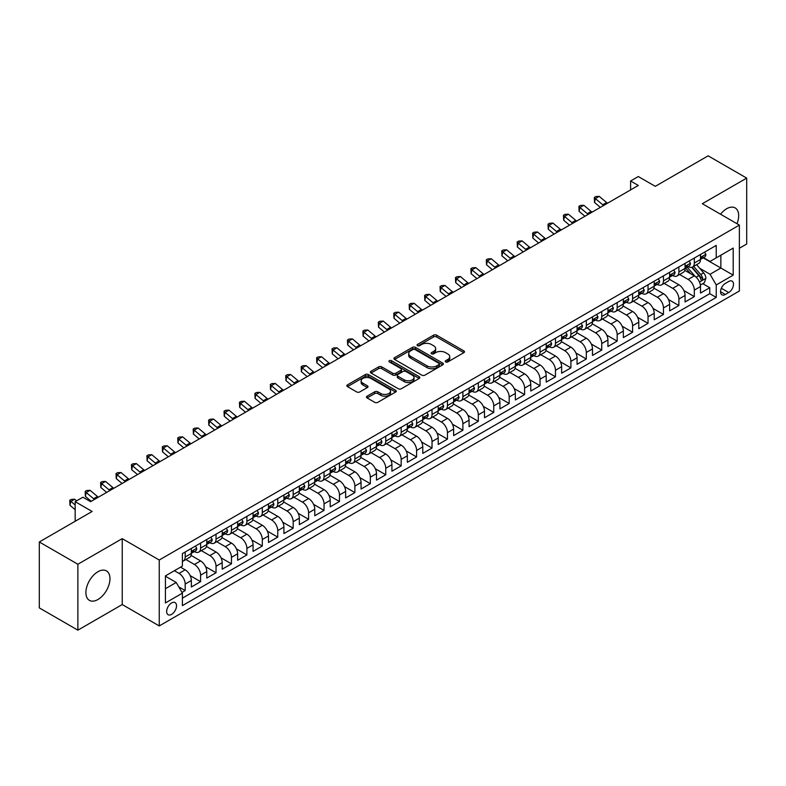 <?xml version="1.0" encoding="UTF-8"?>
<svg xmlns="http://www.w3.org/2000/svg" width="786" height="786" viewBox="0 0 786 786"><rect width="100%" height="100%" fill="white"/><g stroke="black" fill="none" stroke-linecap="round" stroke-linejoin="round"><path stroke-width="1.18" d="M445.652 361.933A1.503 0.865 0 0 0 447.774 361.933L463.868 352.649A2.142 1.238 0 0 0 464.497 351.774A2.142 1.238 0 0 0 463.868 350.9L436.603 335.16A2.142 1.238 0 0 0 433.577 335.16L417.484 344.455A1.503 0.865 0 0 0 417.052 345.064A1.503 0.865 0 0 0 417.484 345.673A1.503 0.865 0 0 0 419.606 345.673L421.689 344.474A6.858 3.959 0 0 1 431.386 344.474L433.656 345.781A6.858 3.959 0 0 1 435.66 348.581A6.858 3.959 0 0 1 433.656 351.381L431.573 352.58A1.503 0.865 0 0 0 431.131 353.199A1.503 0.865 0 0 0 431.573 353.808A1.503 0.865 0 0 0 433.695 353.808L435.778 352.6A6.858 3.959 0 0 1 445.466 352.6L447.735 353.916A6.858 3.959 0 0 1 449.749 356.716A6.858 3.959 0 0 1 447.735 359.516L445.652 360.715A1.503 0.865 0 0 0 445.22 361.324A1.503 0.865 0 0 0 445.652 361.933L445.652 360.715M97.926 599.522A17.017 9.825 120 0 0 109.048 584.529A17.017 9.825 120 0 0 106.434 570.891A17.017 9.825 120 0 0 97.926 571.727A17.017 9.825 120 0 0 86.814 586.729A17.017 9.825 120 0 0 89.417 600.366A17.017 9.825 120 0 0 97.926 599.522M737.003 223.725A17.017 9.825 120 0 0 735.156 207.907A17.017 9.825 120 0 0 726.647 208.742A17.017 9.825 120 0 0 720.526 214.205M171.603 614.357A6.986 4.028 120 0 0 176.162 608.197A6.986 4.028 120 0 0 175.091 602.607A6.986 4.028 120 0 0 171.603 602.95A6.986 4.028 120 0 0 167.035 609.101A6.986 4.028 120 0 0 168.106 614.701A6.986 4.028 120 0 0 171.603 614.357M367.091 396.193A2.142 1.238 0 0 0 366.463 397.068A2.142 1.238 0 0 0 367.091 397.942L374.745 402.353A2.142 1.238 0 0 0 377.771 402.353L395.643 392.037A2.142 1.238 0 0 0 396.272 391.163A2.142 1.238 0 0 0 395.643 390.288L368.379 374.549A2.142 1.238 0 0 0 365.352 374.549L347.481 384.865A2.142 1.238 0 0 0 346.852 385.739A2.142 1.238 0 0 0 347.481 386.614L356.716 391.949A2.142 1.238 0 0 0 359.752 391.949L367.396 387.537A2.142 1.238 0 0 0 368.025 386.663A2.142 1.238 0 0 0 367.396 385.788L362.818 383.146A5.728 3.311 0 0 1 361.138 380.797A5.728 3.311 0 0 1 364.675 377.742A5.728 3.311 0 0 1 370.913 378.459L388.864 388.824A5.728 3.311 0 0 1 390.544 391.163A5.728 3.311 0 0 1 387.007 394.218A5.728 3.311 0 0 1 380.758 393.501L377.771 391.772A2.142 1.238 0 0 0 374.745 391.772L367.091 396.193L367.091 397.942L374.745 393.56L374.745 391.772M739.371 248.248L746.7 244.024L746.7 178.108L708.127 155.834L655.288 186.341L638.311 176.545L630.598 180.996L638.311 185.457L90.596 501.674L82.884 497.214L75.171 501.674L75.171 521.265M77.873 564.25L77.873 630.166L122.233 604.552L122.233 538.636L77.873 564.25L39.3 541.976L92.139 511.47L75.171 501.674M122.233 538.636L159.253 560.015L739.371 225.091L739.371 291.007L159.253 625.931L159.253 560.015M746.7 178.108L702.34 203.712L739.371 225.091M421.836 375.158A2.142 1.238 0 0 0 424.872 375.158L442.744 364.842A2.142 1.238 0 0 0 443.363 363.967A2.142 1.238 0 0 0 442.744 363.093L415.48 347.363A2.142 1.238 0 0 0 412.454 347.363L394.582 357.679A2.142 1.238 0 0 0 393.953 358.554A2.142 1.238 0 0 0 394.582 359.428L421.836 375.158M389.954 362.258A1.503 0.865 0 0 1 391.477 362.474L419.164 378.459L401.322 388.756A2.142 1.238 0 0 1 398.296 388.756L371.031 373.016L371.031 371.267A2.142 1.238 0 0 0 370.403 372.142A2.142 1.238 0 0 0 371.031 373.016M371.031 371.267L378.675 366.856A2.142 1.238 0 0 1 381.711 366.856L392.764 373.242A2.142 1.238 0 0 0 395.79 373.242L400.87 370.314A2.142 1.238 0 0 0 401.489 369.44A2.142 1.238 0 0 0 400.87 368.565L389.355 361.914A1.503 0.865 0 0 1 388.913 361.305A1.503 0.865 0 0 1 389.846 360.509A1.503 0.865 0 0 1 391.477 360.695L419.193 376.69A2.142 1.238 0 0 1 419.822 377.565A2.142 1.238 0 0 1 419.193 378.439L419.193 376.69M77.873 630.166L39.3 607.892L39.3 541.976M181.979 592.418L185.182 590.571L178.776 586.877M174.374 570.705L179.002 573.377A8.725 5.04 60 0 1 185.182 584.067L191.352 580.51L191.352 587.004L200.607 581.66L190.173 575.637M185.879 559.534L194.437 564.476A8.725 5.04 60 0 1 200.607 575.165L206.777 571.599L206.777 578.103L216.032 572.758L205.598 566.735M201.314 550.622L209.862 555.564A8.725 5.04 60 0 1 216.032 566.254L222.202 562.688L222.202 569.192L231.467 563.847L221.033 557.824M216.739 541.721L225.287 546.653A8.725 5.04 60 0 1 231.467 557.343L237.637 553.786L237.637 560.28L246.892 554.936L236.458 548.913M232.165 532.81L240.722 537.752A8.725 5.04 60 0 1 246.892 548.441L253.063 544.875L253.063 551.379L262.318 546.034L251.884 540.011M247.6 523.898L256.148 528.84A8.725 5.04 60 0 1 262.318 539.53L268.488 535.964L268.488 542.468L277.753 537.123L267.319 531.1M263.025 514.997L271.573 519.929A8.725 5.04 60 0 1 277.753 530.619L283.923 527.062L283.923 533.566L293.178 528.221L282.744 522.189M278.45 506.086L287.008 511.028A8.725 5.04 60 0 1 293.178 521.717L299.348 518.151L299.348 524.655L308.603 519.31L298.169 513.287M293.885 497.184L302.433 502.116A8.725 5.04 60 0 1 308.603 512.806L314.773 509.24L314.773 515.744L324.038 510.399L313.604 504.376M309.311 488.273L317.858 493.215A8.725 5.04 60 0 1 324.038 503.905L330.208 500.338L330.208 506.842L339.464 501.497L329.029 495.475M324.736 479.362L333.293 484.304A8.725 5.04 60 0 1 339.464 494.993L345.634 491.427L345.634 497.931L354.889 492.586L344.455 486.563M340.171 470.46L348.719 475.392A8.725 5.04 60 0 1 354.889 486.082L361.059 482.525L361.059 489.02L370.324 483.675L359.89 477.652M355.596 461.549L364.144 466.491A8.725 5.04 60 0 1 370.324 477.181L376.494 473.614L376.494 480.118L385.749 474.773L375.315 468.751M371.021 452.638L379.579 457.58A8.725 5.04 60 0 1 385.749 468.269L391.919 464.703L391.919 471.207L401.174 465.862L390.74 459.839M386.457 443.736L395.004 448.668A8.725 5.04 60 0 1 401.174 459.358L407.345 455.801L407.345 462.306L416.609 456.961L406.175 450.928M401.882 434.825L410.43 439.767A8.725 5.04 60 0 1 416.609 450.457L422.78 446.89L422.78 453.394L432.035 448.049L421.601 442.027M417.307 425.924L425.865 430.856A8.725 5.04 60 0 1 432.035 441.545L438.205 437.979L438.205 444.483L447.46 439.138L437.026 433.115M432.742 417.012L441.29 421.954A8.725 5.04 60 0 1 447.46 432.644L453.63 429.077L453.63 435.582L462.895 430.237L452.461 424.214M448.167 408.101L456.715 413.043A8.725 5.04 60 0 1 462.895 423.733L469.065 420.166L469.065 426.67L478.32 421.325L467.886 415.303M463.593 399.2L472.15 404.132A8.725 5.04 60 0 1 478.32 414.821L484.49 411.265L484.49 417.759L493.746 412.414L483.311 406.391M479.028 390.288L487.575 395.23A8.725 5.04 60 0 1 493.746 405.92L499.916 402.353L499.916 408.858L509.181 403.513L498.746 397.49M494.453 381.377L503.011 386.319A8.725 5.04 60 0 1 509.181 397.009L515.351 393.442L515.351 399.946L524.606 394.601L514.172 388.579M509.878 372.476L518.436 377.408A8.725 5.04 60 0 1 524.606 388.097L530.776 384.541L530.776 391.045L540.031 385.7L529.597 379.667M525.313 363.564L533.861 368.506A8.725 5.04 60 0 1 540.031 379.196L546.201 375.629L546.201 382.134L555.466 376.789L545.032 370.766M540.739 354.663L549.296 359.595A8.725 5.04 60 0 1 555.466 370.285L561.636 366.718L561.636 373.222L570.891 367.877L560.457 361.855M556.164 345.752L564.721 350.694A8.725 5.04 60 0 1 570.891 361.373L577.062 357.817L577.062 364.321L586.317 358.976L575.883 352.953M571.599 336.84L580.147 341.782A8.725 5.04 60 0 1 586.317 352.472L592.487 348.905L592.487 355.41L601.752 350.065L591.318 344.042M587.024 327.939L595.582 332.871A8.725 5.04 60 0 1 601.752 343.561L607.922 340.004L607.922 346.498L617.177 341.153L606.743 335.131M602.449 319.028L611.007 323.97A8.725 5.04 60 0 1 617.177 334.659L623.347 331.093L623.347 337.597L632.602 332.252L622.168 326.229M617.884 310.116L626.432 315.058A8.725 5.04 60 0 1 632.602 325.748L638.772 322.181L638.772 328.686L648.037 323.341L637.603 317.318M633.31 301.215L641.867 306.147A8.725 5.04 60 0 1 648.037 316.837L654.207 313.28L654.207 319.784L663.463 314.439L653.028 308.407M648.735 292.304L657.293 297.246A8.725 5.04 60 0 1 663.463 307.935L669.633 304.369L669.633 310.873L678.888 305.528L668.454 299.505M664.17 283.402L672.718 288.334A8.725 5.04 60 0 1 678.888 299.024L685.058 295.457L685.058 301.962L694.323 296.617L694.323 290.113A8.725 5.04 -120 0 0 688.153 279.433L679.595 274.491M683.889 290.594L694.323 296.617M191.352 580.51A8.725 5.04 -120 0 0 185.182 569.821L180.544 567.148M206.777 571.599A8.725 5.04 -120 0 0 200.607 560.909L191.067 555.397M222.202 562.688A8.725 5.04 -120 0 0 216.032 551.998L206.492 546.496M237.637 553.786A8.725 5.04 -120 0 0 231.467 543.097L221.917 537.585M253.063 544.875A8.725 5.04 -120 0 0 246.892 534.185L237.352 528.673M268.488 535.964A8.725 5.04 -120 0 0 262.318 525.274L252.778 519.772M283.923 527.062A8.725 5.04 -120 0 0 277.753 516.373L268.203 510.861M299.348 518.151A8.725 5.04 -120 0 0 293.178 507.461L283.638 501.949M314.773 509.24A8.725 5.04 -120 0 0 308.603 498.56L299.063 493.048M330.208 500.338A8.725 5.04 -120 0 0 324.038 489.649L314.488 484.137M345.634 491.427A8.725 5.04 -120 0 0 339.464 480.737L329.924 475.235M361.059 482.525A8.725 5.04 -120 0 0 354.889 471.836L345.349 466.324M376.494 473.614A8.725 5.04 -120 0 0 370.324 462.925L360.774 457.413M391.919 464.703A8.725 5.04 -120 0 0 385.749 454.013L376.209 448.511M407.345 455.801A8.725 5.04 -120 0 0 401.174 445.112L391.634 439.6M422.78 446.89A8.725 5.04 -120 0 0 416.609 436.201L407.06 430.689M438.205 437.979A8.725 5.04 -120 0 0 432.035 427.299L422.495 421.787M453.63 429.077A8.725 5.04 -120 0 0 447.46 418.388L437.92 412.876M469.065 420.166A8.725 5.04 -120 0 0 462.895 409.477L453.345 403.975M484.49 411.265A8.725 5.04 -120 0 0 478.32 400.575L468.78 395.063M499.916 402.353A8.725 5.04 -120 0 0 493.746 391.664L484.205 386.152M515.351 393.442A8.725 5.04 -120 0 0 509.181 382.753L499.641 377.251M530.776 384.541A8.725 5.04 -120 0 0 524.606 373.851L515.066 368.339M546.201 375.629A8.725 5.04 -120 0 0 540.031 364.94L530.491 359.428M561.636 366.718A8.725 5.04 -120 0 0 555.466 356.038L545.926 350.527M577.062 357.817A8.725 5.04 -120 0 0 570.891 347.127L561.351 341.615M592.487 348.905A8.725 5.04 -120 0 0 586.317 338.216L576.777 332.714M607.922 340.004A8.725 5.04 -120 0 0 601.752 329.314L592.212 323.803M623.347 331.093A8.725 5.04 -120 0 0 617.177 320.403L607.637 314.891M638.772 322.181A8.725 5.04 -120 0 0 632.602 311.492L623.062 305.99M654.207 313.28A8.725 5.04 -120 0 0 648.037 302.59L638.497 297.079M669.633 304.369A8.725 5.04 -120 0 0 663.463 293.679L653.923 288.167M685.058 295.457A8.725 5.04 -120 0 0 678.888 284.768L669.348 279.266M728.73 281.476L725.331 283.441A6.76 3.901 120 0 0 720.909 289.395A6.76 3.901 120 0 0 721.951 294.819A6.76 3.901 120 0 0 725.331 294.485L728.73 292.52A6.76 3.901 120 0 0 733.142 286.566A6.76 3.901 120 0 0 732.11 281.142A6.76 3.901 120 0 0 728.73 281.476M165.433 588.704L176.231 582.465L182.401 593.155L182.401 605.623L716.233 297.422L716.233 284.954L710.053 274.265L699.707 268.281M182.401 593.155L165.433 602.95L165.433 575.873L182.401 566.077L182.401 553.599L716.233 245.399L716.233 257.867L733.2 248.071L733.2 275.149L716.233 284.954M194.358 551.595L194.437 551.644A8.725 5.04 60 0 0 198.799 552.077L204.969 548.51A8.725 5.04 -120 0 0 206.777 544.521L206.777 539.53M209.783 542.694L209.862 542.733A8.725 5.04 60 0 0 214.224 543.165L220.394 539.609A8.725 5.04 -120 0 0 222.202 535.61L222.202 530.619M225.209 533.782L225.287 533.832A8.725 5.04 60 0 0 229.659 534.264L235.829 530.697A8.725 5.04 -120 0 0 237.637 526.699L237.637 521.717M240.644 524.871L240.722 524.92A8.725 5.04 60 0 0 245.085 525.353L251.255 521.786A8.725 5.04 -120 0 0 253.063 517.797L253.063 512.806M256.069 515.97L256.148 516.019A8.725 5.04 60 0 0 260.51 516.441L266.68 512.885A8.725 5.04 -120 0 0 268.488 508.886L268.488 503.895M271.494 507.058L271.573 507.108A8.725 5.04 60 0 0 275.945 507.54L282.115 503.973A8.725 5.04 -120 0 0 283.923 499.984L283.923 494.993M286.929 498.157L287.008 498.196A8.725 5.04 60 0 0 291.37 498.629L297.54 495.072A8.725 5.04 -120 0 0 299.348 491.073L299.348 486.082M302.355 489.246L302.433 489.295A8.725 5.04 60 0 0 306.795 489.727L312.966 486.161A8.725 5.04 -120 0 0 314.773 482.162L314.773 477.181M317.78 480.334L317.858 480.384A8.725 5.04 60 0 0 322.231 480.816L328.401 477.249A8.725 5.04 -120 0 0 330.208 473.26L330.208 468.269M333.215 471.433L333.293 471.472A8.725 5.04 60 0 0 337.656 471.905L343.826 468.348A8.725 5.04 -120 0 0 345.634 464.349L345.634 459.358M348.64 462.522L348.719 462.571A8.725 5.04 60 0 0 353.081 463.003L359.251 459.437A8.725 5.04 -120 0 0 361.059 455.438L361.059 450.457M364.065 453.61L364.144 453.66A8.725 5.04 60 0 0 368.516 454.092L374.686 450.525A8.725 5.04 -120 0 0 376.494 446.536L376.494 441.545M379.5 444.709L379.579 444.748A8.725 5.04 60 0 0 383.941 445.181L390.111 441.624A8.725 5.04 -120 0 0 391.919 437.625L391.919 432.634M394.926 435.798L395.004 435.847A8.725 5.04 60 0 0 399.367 436.279L405.537 432.713A8.725 5.04 -120 0 0 407.345 428.724L407.345 423.733M410.351 426.886L410.43 426.936A8.725 5.04 60 0 0 414.802 427.368L420.972 423.811A8.725 5.04 -120 0 0 422.78 419.812L422.78 414.821M425.786 417.985L425.865 418.034A8.725 5.04 60 0 0 430.227 418.466L436.397 414.9A8.725 5.04 -120 0 0 438.205 410.901L438.205 405.92M441.211 409.074L441.29 409.123A8.725 5.04 60 0 0 445.652 409.555L451.822 405.989A8.725 5.04 -120 0 0 453.63 402L453.63 397.009M456.637 400.172L456.715 400.212A8.725 5.04 60 0 0 461.087 400.644L467.257 397.087A8.725 5.04 -120 0 0 469.065 393.088L469.065 388.097M472.072 391.261L472.15 391.31A8.725 5.04 60 0 0 476.513 391.742L482.683 388.176A8.725 5.04 -120 0 0 484.49 384.177L484.49 379.196M487.497 382.35L487.575 382.399A8.725 5.04 60 0 0 491.938 382.831L498.108 379.265A8.725 5.04 -120 0 0 499.916 375.276L499.916 370.285M502.922 373.448L503.011 373.488A8.725 5.04 60 0 0 507.373 373.92L513.543 370.363A8.725 5.04 -120 0 0 515.351 366.364L515.351 361.373M518.357 364.537L518.436 364.586A8.725 5.04 60 0 0 522.798 365.018L528.968 361.452A8.725 5.04 -120 0 0 530.776 357.463L530.776 352.472M533.782 355.626L533.861 355.675A8.725 5.04 60 0 0 538.223 356.107L544.393 352.55A8.725 5.04 -120 0 0 546.201 348.552L546.201 343.561M549.208 346.724L549.296 346.773A8.725 5.04 60 0 0 553.658 347.206L559.828 343.639A8.725 5.04 -120 0 0 561.636 339.64L561.636 334.659M564.643 337.813L564.721 337.862A8.725 5.04 60 0 0 569.084 338.294L575.254 334.728A8.725 5.04 -120 0 0 577.062 330.739L577.062 325.748M580.068 328.912L580.147 328.951A8.725 5.04 60 0 0 584.509 329.383L590.679 325.826A8.725 5.04 -120 0 0 592.487 321.828L592.487 316.837M595.493 320L595.582 320.049A8.725 5.04 60 0 0 599.944 320.482L606.114 316.915A8.725 5.04 -120 0 0 607.922 312.916L607.922 307.935M610.928 311.089L611.007 311.138A8.725 5.04 60 0 0 615.369 311.57L621.539 308.004A8.725 5.04 -120 0 0 623.347 304.015L623.347 299.024M626.354 302.188L626.432 302.227A8.725 5.04 60 0 0 630.794 302.659L636.974 299.102A8.725 5.04 -120 0 0 638.772 295.104L638.772 290.113M641.779 293.276L641.867 293.325A8.725 5.04 60 0 0 646.23 293.758L652.4 290.191A8.725 5.04 -120 0 0 654.207 286.202L654.207 281.211M657.214 284.365L657.293 284.414A8.725 5.04 60 0 0 661.655 284.846L667.825 281.29A8.725 5.04 -120 0 0 669.633 277.291L669.633 272.3M672.639 275.464L672.718 275.513A8.725 5.04 60 0 0 677.08 275.945L683.26 272.378A8.725 5.04 -120 0 0 685.058 268.38L685.058 263.398M182.401 598.146L709.748 293.679L709.748 287.715L700.493 293.06L700.493 286.556A8.725 5.04 -120 0 0 694.323 275.866L684.783 270.355M688.064 266.552L688.153 266.601A8.725 5.04 -120 0 0 692.515 267.034A8.725 5.04 -120 0 0 694.323 263.035L694.323 258.054M692.515 267.034L698.685 263.467A8.725 5.04 -120 0 0 700.493 259.478L700.493 254.487M185.182 551.998L185.182 556.989A8.725 5.04 60 0 1 183.374 560.988A8.725 5.04 60 0 1 182.401 561.342M183.374 560.988L189.544 557.421A8.725 5.04 -120 0 0 191.352 553.423L191.352 548.441M200.607 543.097L200.607 548.078A8.725 5.04 60 0 1 198.799 552.077M216.032 534.185L216.032 539.176A8.725 5.04 60 0 1 214.224 543.165M231.467 525.274L231.467 530.265A8.725 5.04 60 0 1 229.659 534.264M246.892 516.373L246.892 521.354A8.725 5.04 60 0 1 245.085 525.353M262.318 507.461L262.318 512.452A8.725 5.04 60 0 1 260.51 516.441M277.753 498.55L277.753 503.541A8.725 5.04 60 0 1 275.945 507.54M293.178 489.649L293.178 494.64A8.725 5.04 60 0 1 291.37 498.629M308.603 480.737L308.603 485.728A8.725 5.04 60 0 1 306.795 489.727M324.038 471.836L324.038 476.817A8.725 5.04 60 0 1 322.231 480.816M339.464 462.925L339.464 467.916A8.725 5.04 60 0 1 337.656 471.905M354.889 454.013L354.889 459.004A8.725 5.04 60 0 1 353.081 463.003M370.324 445.112L370.324 450.093A8.725 5.04 60 0 1 368.516 454.092M385.749 436.201L385.749 441.192A8.725 5.04 60 0 1 383.941 445.181M401.174 427.289L401.174 432.28A8.725 5.04 60 0 1 399.367 436.279M416.609 418.388L416.609 423.379A8.725 5.04 60 0 1 414.802 427.368M432.035 409.477L432.035 414.468A8.725 5.04 60 0 1 430.227 418.466M447.46 400.575L447.46 405.556A8.725 5.04 60 0 1 445.652 409.555M462.895 391.664L462.895 396.655A8.725 5.04 60 0 1 461.087 400.644M478.32 382.753L478.32 387.744A8.725 5.04 60 0 1 476.513 391.742M493.746 373.851L493.746 378.832A8.725 5.04 60 0 1 491.938 382.831M509.181 364.94L509.181 369.931A8.725 5.04 60 0 1 507.373 373.92M524.606 356.029L524.606 361.02A8.725 5.04 60 0 1 522.798 365.018M540.031 347.127L540.031 352.118A8.725 5.04 60 0 1 538.223 356.107M555.466 338.216L555.466 343.207A8.725 5.04 60 0 1 553.658 347.206M570.891 329.314L570.891 334.296A8.725 5.04 60 0 1 569.084 338.294M586.317 320.403L586.317 325.394A8.725 5.04 60 0 1 584.509 329.383M601.752 311.492L601.752 316.483A8.725 5.04 60 0 1 599.944 320.482M617.177 302.59L617.177 307.572A8.725 5.04 60 0 1 615.369 311.57M632.602 293.679L632.602 298.67A8.725 5.04 60 0 1 630.794 302.659M648.037 284.768L648.037 289.759A8.725 5.04 60 0 1 646.23 293.758M663.463 275.866L663.463 280.857A8.725 5.04 60 0 1 661.655 284.846M678.888 266.955L678.888 271.946A8.725 5.04 60 0 1 677.08 275.945M678.888 299.024L678.888 305.528M663.463 307.935L663.463 314.439M648.037 316.837L648.037 323.341M632.602 325.748L632.602 332.252M617.177 334.659L617.177 341.153M601.752 343.561L601.752 350.065M586.317 352.472L586.317 358.976M570.891 361.373L570.891 367.877M555.466 370.285L555.466 376.789M540.031 379.196L540.031 385.7M524.606 388.097L524.606 394.601M509.181 397.009L509.181 403.513M493.746 405.92L493.746 412.414M478.32 414.821L478.32 421.325M462.895 423.733L462.895 430.237M447.46 432.644L447.46 439.138M432.035 441.545L432.035 448.049M416.609 450.457L416.609 456.961M401.174 459.358L401.174 465.862M385.749 468.269L385.749 474.773M370.324 477.181L370.324 483.675M354.889 486.082L354.889 492.586M339.464 494.993L339.464 501.497M324.038 503.905L324.038 510.399M308.603 512.806L308.603 519.31M293.178 521.717L293.178 528.221M277.753 530.619L277.753 537.123M262.318 539.53L262.318 546.034M246.892 548.441L246.892 554.936M231.467 557.343L231.467 563.847M216.032 566.254L216.032 572.758M200.607 575.165L200.607 581.66M185.182 584.067L185.182 590.571M176.231 582.465L165.433 576.226M710.053 274.265L720.86 268.026L720.86 255.195L733.2 248.071M703.185 257.828L733.2 275.149M703.499 257.651L710.053 261.433L716.233 257.867M122.233 604.552L159.253 625.931M630.598 180.996L630.598 189.907M702.733 283.658L709.748 287.715M709.748 293.679L716.233 297.422M446.252 362.15L447.735 361.295A6.858 3.959 0 0 0 449.749 358.495L449.749 356.716M435.66 348.581L435.66 350.36A6.858 3.959 0 0 1 433.656 353.16L432.172 354.014M463.838 352.668L436.603 336.939A2.142 1.238 0 0 0 433.577 336.939L418.083 345.889M442.715 364.861L415.48 349.141A2.142 1.238 0 0 0 412.454 349.141L394.611 359.438M438.952 364.586A1.503 0.865 0 0 0 439.394 363.967A1.503 0.865 0 0 0 438.952 363.358L415.028 349.544A1.503 0.865 0 0 0 412.905 349.544L410.714 350.811A6.858 3.959 0 0 0 408.7 353.612A6.858 3.959 0 0 0 410.714 356.412L427.063 365.854A6.858 3.959 0 0 0 436.761 365.854L438.952 364.586L438.952 366.364A1.503 0.865 0 0 0 439.394 365.755L439.394 363.967M408.7 353.612L408.7 355.39A6.858 3.959 0 0 0 410.714 358.19L410.714 356.412M438.952 366.364L436.761 367.632A6.858 3.959 0 0 1 427.063 367.632L410.714 358.19M371.061 373.036L378.675 368.634L378.675 366.856M401.489 369.44L401.489 371.218A2.142 1.238 0 0 1 400.87 372.092L395.79 375.02A2.142 1.238 0 0 1 392.764 375.02L381.711 368.634A2.142 1.238 0 0 0 378.675 368.634M404.24 379.864A5.728 3.311 0 0 0 410.479 380.581A5.728 3.311 0 0 0 414.016 377.526A5.728 3.311 0 0 0 412.336 375.187L406.018 371.532A2.142 1.238 0 0 0 402.982 371.532L397.913 374.46A2.142 1.238 0 0 0 397.284 375.335A2.142 1.238 0 0 0 397.913 376.209L404.24 379.864L404.24 381.642A5.728 3.311 0 0 0 410.479 382.36A5.728 3.311 0 0 0 414.016 379.304L414.016 377.526M397.284 375.335L397.284 377.123A2.142 1.238 0 0 0 397.913 377.997L397.913 376.209M404.24 381.642L397.913 377.997M390.544 391.163L390.544 392.941A5.728 3.311 0 0 1 387.007 395.997A5.728 3.311 0 0 1 380.758 395.279L377.771 393.56A2.142 1.238 0 0 0 374.745 393.56M361.138 380.797L361.138 382.585A5.728 3.311 0 0 0 362.818 384.924L362.818 383.146M367.367 387.547L362.818 384.924M395.613 392.057L368.379 376.327A2.142 1.238 0 0 0 365.352 376.327L347.51 386.633M700.365 285.023L704.344 282.724L705.887 278.273A5.787 3.341 -120 0 0 703.637 272.84L696.592 264.676M695.178 276.426L687.121 267.102M690.589 273.715L685.913 268.301A13.853 7.998 -120 0 0 685.49 267.82M691.729 267.348L698.852 275.601A5.787 3.341 60 0 1 700.915 279.59C701.79 280.749 702.399 280.396 702.772 278.519A5.787 3.341 -120 0 0 700.709 274.53L693.655 266.375M692.142 267.211L699.805 276.083A2.948 1.7 60 0 1 700.552 277.232L702.772 278.519M700.915 279.59L701.338 280.268M704.58 252.129L705.887 254.399A5.787 3.341 60 0 1 704.698 256.953L701.76 258.643A5.787 3.341 -120 0 0 702.772 257.317L702.645 256.806M700.68 258.918L700.709 258.918A5.787 3.341 -120 0 0 701.76 258.643M702.026 256.884L702.772 257.317L700.915 258.388A5.787 3.341 60 0 1 700.493 259.203M603.638 205.47A10.906 6.298 60 0 1 602.734 204.773L595.385 198.593L594.521 202.444L600.376 207.357M607.499 203.24A10.906 6.298 60 0 1 606.596 202.542L599.237 196.362L595.385 198.593L594.324 197.433L595.867 196.539L599.237 196.362M594.521 202.444L594.324 197.433M689.155 261.031L690.462 263.3A5.787 3.341 60 0 1 689.263 265.865L686.335 267.554A5.787 3.341 -120 0 0 687.337 266.228L687.219 265.707M685.254 267.83L685.284 267.83A5.787 3.341 -120 0 0 686.335 267.554M686.591 265.796L687.337 266.228L685.49 267.289A5.787 3.341 60 0 1 685.058 268.114M588.213 214.381A10.906 6.298 60 0 1 587.309 213.684L579.95 207.504L579.095 211.346L584.941 216.268M592.074 212.151A10.906 6.298 60 0 1 591.16 211.454L583.811 205.274L579.95 207.504L578.899 206.345L580.441 205.451L583.811 205.274M579.095 211.346L578.899 206.345M673.72 269.942L675.036 272.211A5.787 3.341 60 0 1 673.838 274.766L670.91 276.466A5.787 3.341 -120 0 0 671.912 275.129L671.794 274.619M669.829 276.731L669.849 276.731A5.787 3.341 -120 0 0 670.91 276.466M671.165 274.697L671.912 275.129L670.065 276.2A5.787 3.341 60 0 1 669.633 277.026M572.788 223.283A10.906 6.298 60 0 1 571.874 222.585L564.525 216.405L563.67 220.257L569.516 225.169M576.639 221.062A10.906 6.298 60 0 1 575.735 220.365L568.386 214.185L564.525 216.405L563.464 215.246L565.016 214.362L568.386 214.185M563.67 220.257L563.464 215.246M658.295 278.853L659.601 281.123A5.787 3.341 60 0 1 658.413 283.677L655.475 285.367A5.787 3.341 -120 0 0 656.487 284.041L656.359 283.53M654.394 285.642L654.424 285.642A5.787 3.341 -120 0 0 655.475 285.367M655.74 283.608L656.487 284.041L654.63 285.112A5.787 3.341 60 0 1 654.207 285.927M557.353 232.194A10.906 6.298 60 0 1 556.449 231.497L549.1 225.317L548.235 229.158L554.091 234.081M561.214 229.964A10.906 6.298 60 0 1 560.31 229.266L552.951 223.086L549.1 225.317L548.038 224.157L549.581 223.263L552.951 223.086M548.235 229.158L548.038 224.157M642.869 287.755L644.176 290.024A5.787 3.341 60 0 1 642.977 292.589L640.05 294.278A5.787 3.341 -120 0 0 641.052 292.942L640.934 292.431M638.969 294.554L638.989 294.554A5.787 3.341 -120 0 0 640.05 294.278M640.305 292.52L641.052 292.942L639.205 294.013A5.787 3.341 60 0 1 638.772 294.838M541.927 241.106A10.906 6.298 60 0 1 541.023 240.398L533.665 234.218L532.81 238.07L538.656 242.992M545.789 238.875A10.906 6.298 60 0 1 544.875 238.178L537.526 231.998L533.665 234.218L532.613 233.069L534.156 232.175L537.526 231.998M532.81 238.07L532.613 233.069M627.434 296.666L628.751 298.935A5.787 3.341 60 0 1 627.552 301.49L624.624 303.19A5.787 3.341 -120 0 0 625.627 301.853L625.509 301.343M623.544 303.455L623.563 303.455A5.787 3.341 -120 0 0 624.624 303.19M624.88 301.421L625.627 301.853L623.779 302.924A5.787 3.341 60 0 1 623.347 303.75M526.502 250.007A10.906 6.298 60 0 1 525.588 249.309L518.239 243.129L517.385 246.981L523.23 251.893M530.353 247.777A10.906 6.298 60 0 1 529.45 247.079L522.091 240.899L518.239 243.129L517.178 241.97L518.731 241.086L522.091 240.899M517.385 246.981L517.178 241.97M612.009 305.567L613.316 307.847A5.787 3.341 60 0 1 612.127 310.401L609.189 312.091A5.787 3.341 -120 0 0 610.201 310.765L610.074 310.244M608.109 312.366L608.138 312.366A5.787 3.341 -120 0 0 609.189 312.091M609.455 310.332L610.201 310.765L608.344 311.826A5.787 3.341 60 0 1 607.922 312.651M511.067 258.918A10.906 6.298 60 0 1 510.163 258.221L502.814 252.041L501.949 255.882L507.805 260.805M514.928 256.688A10.906 6.298 60 0 1 514.024 255.99L506.665 249.81L502.814 252.041L501.753 250.881L503.295 249.987L506.665 249.81M501.949 255.882L501.753 250.881M596.584 314.479L597.891 316.748A5.787 3.341 60 0 1 596.692 319.312L593.764 321.002A5.787 3.341 -120 0 0 594.766 319.666L594.648 319.155M592.683 321.268L592.703 321.268A5.787 3.341 -120 0 0 593.764 321.002M594.019 319.234L594.766 319.666L592.919 320.737A5.787 3.341 60 0 1 592.487 321.562M495.642 267.82A10.906 6.298 60 0 1 494.738 267.122L487.379 260.942L486.524 264.794L492.37 269.706M499.503 265.599A10.906 6.298 60 0 1 498.589 264.902L491.24 258.722L487.379 260.942L486.328 259.793L487.87 258.899L491.24 258.722M486.524 264.794L486.328 259.793M581.149 323.39L582.465 325.659A5.787 3.341 60 0 1 581.267 328.214L578.339 329.904A5.787 3.341 -120 0 0 579.341 328.577L579.223 328.067M577.258 330.179L577.278 330.179A5.787 3.341 -120 0 0 578.339 329.904M578.594 328.145L579.341 328.577L577.494 329.648A5.787 3.341 60 0 1 577.062 330.464M480.217 276.731A10.906 6.298 60 0 1 479.303 276.033L471.954 269.853L471.099 273.705L476.945 278.617M484.068 274.501A10.906 6.298 60 0 1 483.164 273.803L475.805 267.623L471.954 269.853L470.893 268.694L472.435 267.8L475.805 267.623M471.099 273.705L470.893 268.694M565.723 332.291L567.03 334.561A5.787 3.341 60 0 1 565.841 337.125L562.904 338.815A5.787 3.341 -120 0 0 563.916 337.489L563.788 336.968M561.823 339.09L561.852 339.09A5.787 3.341 -120 0 0 562.904 338.815M563.169 337.056L563.916 337.489L562.059 338.55A5.787 3.341 60 0 1 561.636 339.375M464.781 285.642A10.906 6.298 60 0 1 463.878 284.945L456.528 278.765L455.664 282.606L461.52 287.529M468.643 283.412A10.906 6.298 60 0 1 467.739 282.714L460.38 276.534L456.528 278.765L455.467 277.605L457.01 276.711L460.38 276.534M455.664 282.606L455.467 277.605M550.298 341.203L551.605 343.472A5.787 3.341 60 0 1 550.406 346.027L547.478 347.726A5.787 3.341 -120 0 0 548.481 346.39L548.363 345.879M546.398 347.992L546.417 347.992A5.787 3.341 -120 0 0 547.478 347.726M547.734 345.958L548.481 346.39L546.634 347.461A5.787 3.341 60 0 1 546.201 348.286M449.356 294.544A10.906 6.298 60 0 1 448.452 293.846L441.093 287.666L440.239 291.518L446.084 296.43M453.217 292.323A10.906 6.298 60 0 1 452.304 291.626L444.955 285.446L441.093 287.666L440.042 286.507L441.585 285.623L444.955 285.446M440.239 291.518L440.042 286.507M534.863 350.114L536.18 352.383A5.787 3.341 60 0 1 534.981 354.938L532.043 356.628A5.787 3.341 -120 0 0 533.055 355.301L532.937 354.791M530.972 356.903L530.992 356.903A5.787 3.341 -120 0 0 532.043 356.628M532.309 354.869L533.055 355.301L531.208 356.372A5.787 3.341 60 0 1 530.776 357.188M433.931 303.455A10.906 6.298 60 0 1 433.017 302.757L425.668 296.577L424.813 300.419L430.659 305.341M437.782 301.225A10.906 6.298 60 0 1 436.878 300.527L429.52 294.347L425.668 296.577L424.607 295.418L426.15 294.524L429.52 294.347M424.813 300.419L424.607 295.418M519.438 359.015L520.745 361.285A5.787 3.341 60 0 1 519.556 363.849L516.618 365.539A5.787 3.341 -120 0 0 517.63 364.203L517.502 363.692M515.537 365.814L515.567 365.814A5.787 3.341 -120 0 0 516.618 365.539M516.883 363.78L517.63 364.203L515.773 365.274A5.787 3.341 60 0 1 515.351 366.099M418.496 312.366A10.906 6.298 60 0 1 417.592 311.659L410.243 305.479L409.378 309.33L415.234 314.253M422.357 310.136A10.906 6.298 60 0 1 421.453 309.438L414.094 303.258L410.243 305.479L409.182 304.329L410.724 303.435L414.094 303.258M409.378 309.33L409.182 304.329M504.013 367.927L505.319 370.196A5.787 3.341 60 0 1 504.121 372.751L501.193 374.45A5.787 3.341 -120 0 0 502.195 373.114L502.077 372.603M500.112 374.716L500.132 374.716A5.787 3.341 -120 0 0 501.193 374.45M501.448 372.682L502.195 373.114L500.348 374.185A5.787 3.341 60 0 1 499.916 375.01M403.071 321.268A10.906 6.298 60 0 1 402.167 320.57L394.808 314.39L393.953 318.242L399.799 323.154M406.932 319.037A10.906 6.298 60 0 1 406.018 318.34L398.669 312.16L394.808 314.39L393.757 313.231L395.299 312.347L398.669 312.16M393.953 318.242L393.757 313.231M488.578 376.828L489.894 379.107A5.787 3.341 60 0 1 488.695 381.662L485.758 383.352A5.787 3.341 -120 0 0 486.77 382.025L486.652 381.505M484.687 383.627L484.707 383.627A5.787 3.341 -120 0 0 485.758 383.352M486.023 381.593L486.77 382.025L484.923 383.087A5.787 3.341 60 0 1 484.49 383.912M387.645 330.179A10.906 6.298 60 0 1 386.732 329.481L379.383 323.301L378.528 327.143L384.374 332.065M391.497 327.949A10.906 6.298 60 0 1 390.593 327.251L383.234 321.071L379.383 323.301L378.321 322.142L379.864 321.248L383.234 321.071M378.528 327.143L378.321 322.142M473.152 385.739L474.459 388.009A5.787 3.341 60 0 1 473.26 390.573L470.333 392.263A5.787 3.341 -120 0 0 471.345 390.927L471.217 390.416M469.252 392.528L469.281 392.528A5.787 3.341 -120 0 0 470.333 392.263M470.598 390.495L471.345 390.927L469.488 391.998A5.787 3.341 60 0 1 469.065 392.823M372.21 339.08A10.906 6.298 60 0 1 371.306 338.383L363.957 332.203L363.093 336.054L368.948 340.967M376.072 336.86A10.906 6.298 60 0 1 375.168 336.162L367.809 329.982L363.957 332.203L362.896 331.053L364.439 330.159L367.809 329.982M363.093 336.054L362.896 331.053M457.727 394.651L459.034 396.92A5.787 3.341 60 0 1 457.835 399.475L454.907 401.174A5.787 3.341 -120 0 0 455.909 399.838L455.792 399.327M453.827 401.44L453.846 401.44A5.787 3.341 -120 0 0 454.907 401.174M455.163 399.406L455.909 399.838L454.062 400.909A5.787 3.341 60 0 1 453.63 401.725M356.785 347.992A10.906 6.298 60 0 1 355.881 347.294L348.522 341.114L347.667 344.966L353.513 349.878M360.646 345.761A10.906 6.298 60 0 1 359.733 345.064L352.383 338.884L348.522 341.114L347.471 339.955L349.013 339.061L352.383 338.884M347.667 344.966L347.471 339.955M442.292 403.552L443.609 405.822A5.787 3.341 60 0 1 442.41 408.386L439.472 410.076A5.787 3.341 -120 0 0 440.484 408.749L440.366 408.229M438.401 410.351L438.421 410.351A5.787 3.341 -120 0 0 439.472 410.076M439.738 408.317L440.484 408.749L438.627 409.811A5.787 3.341 60 0 1 438.205 410.636M341.36 356.903A10.906 6.298 60 0 1 340.446 356.205L333.097 350.025L332.242 353.867L338.088 358.789M345.211 354.673A10.906 6.298 60 0 1 344.307 353.975L336.948 347.795L333.097 350.025L332.036 348.866L333.578 347.972L336.948 347.795M332.242 353.867L332.036 348.866M426.867 412.463L428.174 414.733A5.787 3.341 60 0 1 426.975 417.287L424.047 418.987A5.787 3.341 -120 0 0 425.059 417.651L424.931 417.14M422.966 419.252L422.996 419.252A5.787 3.341 -120 0 0 424.047 418.987M424.312 417.219L425.059 417.651L423.202 418.722A5.787 3.341 60 0 1 422.78 419.547M325.925 365.804A10.906 6.298 60 0 1 325.021 365.107L317.672 358.927L316.807 362.778L322.663 367.691M329.786 363.584A10.906 6.298 60 0 1 328.882 362.886L321.523 356.706L317.672 358.927L316.611 357.768L318.153 356.883L321.523 356.706M316.807 362.778L316.611 357.768M411.442 421.375L412.748 423.644A5.787 3.341 60 0 1 411.55 426.199L408.622 427.889A5.787 3.341 -120 0 0 409.624 426.562L409.506 426.051M407.541 428.164L407.561 428.164A5.787 3.341 -120 0 0 408.622 427.889M408.877 426.13L409.624 426.562L407.777 427.633A5.787 3.341 60 0 1 407.345 428.449M310.499 374.716A10.906 6.298 60 0 1 309.596 374.018L302.237 367.838L301.382 371.68L307.228 376.602M314.361 372.485A10.906 6.298 60 0 1 313.447 371.788L306.098 365.608L302.237 367.838L301.185 366.679L302.728 365.785L306.098 365.608M301.382 371.68L301.185 366.679M396.006 430.276L397.323 432.546A5.787 3.341 60 0 1 396.124 435.11L393.187 436.8A5.787 3.341 -120 0 0 394.199 435.464L394.081 434.953M392.116 437.075L392.135 437.075A5.787 3.341 -120 0 0 393.187 436.8M393.452 435.041L394.199 435.464L392.342 436.535A5.787 3.341 60 0 1 391.919 437.36M295.074 383.627A10.906 6.298 60 0 1 294.161 382.929L286.811 376.74L285.957 380.591L291.803 385.513M298.926 381.397A10.906 6.298 60 0 1 298.022 380.699L290.663 374.519L286.811 376.74L285.75 375.59L287.293 374.696L290.663 374.519M285.957 380.591L285.75 375.59M380.581 439.187L381.888 441.457A5.787 3.341 60 0 1 380.689 444.011L377.761 445.711A5.787 3.341 -120 0 0 378.773 444.375L378.646 443.864M376.681 445.976L376.71 445.976A5.787 3.341 -120 0 0 377.761 445.711M378.027 443.943L378.773 444.375L376.916 445.446A5.787 3.341 60 0 1 376.494 446.271M279.639 392.528A10.906 6.298 60 0 1 278.735 391.831L271.376 385.651L270.522 389.502L276.377 394.415M283.5 390.298A10.906 6.298 60 0 1 282.596 389.601L275.238 383.421L271.376 385.651L270.325 384.492L271.868 383.607L275.238 383.421M270.522 389.502L270.325 384.492M365.156 448.089L366.463 450.368A5.787 3.341 60 0 1 365.264 452.923L362.336 454.613A5.787 3.341 -120 0 0 363.338 453.286L363.22 452.765M361.255 454.888L361.275 454.888A5.787 3.341 -120 0 0 362.336 454.613M362.592 452.854L363.338 453.286L361.491 454.347A5.787 3.341 60 0 1 361.059 455.173M264.214 401.44A10.906 6.298 60 0 1 263.31 400.742L255.951 394.562L255.096 398.404L260.942 403.326M268.075 399.209A10.906 6.298 60 0 1 267.161 398.512L259.812 392.332L255.951 394.562L254.9 393.403L256.442 392.509L259.812 392.332M255.096 398.404L254.9 393.403M349.721 457L351.037 459.27A5.787 3.341 60 0 1 349.839 461.834L346.901 463.524A5.787 3.341 -120 0 0 347.913 462.188L347.795 461.677M345.83 463.789L345.85 463.789A5.787 3.341 -120 0 0 346.901 463.524M347.166 461.755L347.913 462.188L346.056 463.259A5.787 3.341 60 0 1 345.634 464.084M248.789 410.341A10.906 6.298 60 0 1 247.875 409.644L240.526 403.464L239.671 407.315L245.517 412.228M252.64 408.121A10.906 6.298 60 0 1 251.736 407.423L244.377 401.243L240.526 403.464L239.465 402.314L241.007 401.42L244.377 401.243M239.671 407.315L239.465 402.314M334.296 465.911L335.602 468.181A5.787 3.341 60 0 1 334.404 470.735L331.476 472.435A5.787 3.341 -120 0 0 332.488 471.099L332.36 470.588M330.395 472.7L330.425 472.7A5.787 3.341 -120 0 0 331.476 472.435M331.741 470.667L332.488 471.099L330.631 472.17A5.787 3.341 60 0 1 330.208 472.985M233.354 419.252A10.906 6.298 60 0 1 232.45 418.555L225.091 412.375L224.236 416.226L230.092 421.139M237.215 417.022A10.906 6.298 60 0 1 236.301 416.325L228.952 410.145L225.091 412.375L224.039 411.216L225.582 410.321L228.952 410.145M224.236 416.226L224.039 411.216M318.87 474.813L320.177 477.082A5.787 3.341 60 0 1 318.978 479.647L316.051 481.337A5.787 3.341 -120 0 0 317.053 480.01L316.935 479.489M314.97 481.612L314.99 481.612A5.787 3.341 -120 0 0 316.051 481.337M316.306 479.578L317.053 480.01L315.206 481.071A5.787 3.341 60 0 1 314.773 481.897M217.928 428.164A10.906 6.298 60 0 1 217.024 427.466L209.666 421.286L208.811 425.128L214.657 430.05M221.79 425.933A10.906 6.298 60 0 1 220.876 425.236L213.527 419.056L209.666 421.286L208.614 420.127L210.157 419.233L213.527 419.056M208.811 425.128L208.614 420.127M303.435 483.724L304.752 485.994A5.787 3.341 60 0 1 303.553 488.558L300.616 490.248A5.787 3.341 -120 0 0 301.627 488.912L301.5 488.401M299.545 490.513L299.564 490.513A5.787 3.341 -120 0 0 300.616 490.248M300.881 488.479L301.627 488.912L299.771 489.983A5.787 3.341 60 0 1 299.348 490.808M202.503 437.065A10.906 6.298 60 0 1 201.589 436.368L194.24 430.188L193.385 434.039L199.231 438.952M206.354 434.845A10.906 6.298 60 0 1 205.451 434.147L198.092 427.967L194.24 430.188L193.179 429.028L194.722 428.144L198.092 427.967M193.385 434.039L193.179 429.028M288.01 492.635L289.317 494.905A5.787 3.341 60 0 1 288.118 497.459L285.19 499.149A5.787 3.341 -120 0 0 286.202 497.823L286.075 497.312M284.11 499.424L284.139 499.424A5.787 3.341 -120 0 0 285.19 499.149M285.456 497.391L286.202 497.823L284.345 498.894A5.787 3.341 60 0 1 283.923 499.709M187.068 445.976A10.906 6.298 60 0 1 186.164 445.279L178.805 439.099L177.95 442.94L183.806 447.863M190.929 443.746A10.906 6.298 60 0 1 190.016 443.049L182.666 436.869L178.805 439.099L177.754 437.94L179.296 437.045L182.666 436.869M177.95 442.94L177.754 437.94M272.585 501.537L273.892 503.806A5.787 3.341 60 0 1 272.693 506.371L269.765 508.061A5.787 3.341 -120 0 0 270.767 506.724L270.649 506.213M268.684 508.336L268.704 508.336A5.787 3.341 -120 0 0 269.765 508.061M270.02 506.302L270.767 506.724L268.92 507.795A5.787 3.341 60 0 1 268.488 508.621M171.643 454.888A10.906 6.298 60 0 1 170.739 454.19L163.38 448L162.525 451.852L168.371 456.774M175.504 452.657A10.906 6.298 60 0 1 174.59 451.96L167.241 445.78L163.38 448L162.329 446.851L163.871 445.957L167.241 445.78M162.525 451.852L162.329 446.851M257.15 510.448L258.466 512.718A5.787 3.341 60 0 1 257.268 515.272L254.33 516.972A5.787 3.341 -120 0 0 255.342 515.636L255.214 515.125M253.259 517.237L253.279 517.237A5.787 3.341 -120 0 0 254.33 516.972M254.595 515.203L255.342 515.636L253.485 516.707A5.787 3.341 60 0 1 253.063 517.532M156.218 463.789A10.906 6.298 60 0 1 155.304 463.092L147.955 456.912L147.1 460.763L152.946 465.676M160.069 461.569A10.906 6.298 60 0 1 159.165 460.861L151.806 454.681L147.955 456.912L146.894 455.752L148.436 454.868L151.806 454.681M147.1 460.763L146.894 455.752M241.724 519.35L243.031 521.629A5.787 3.341 60 0 1 241.833 524.183L238.905 525.873A5.787 3.341 -120 0 0 239.917 524.547L239.789 524.036M237.824 526.148L237.853 526.148A5.787 3.341 -120 0 0 238.905 525.873M239.17 524.115L239.917 524.547L238.06 525.618A5.787 3.341 60 0 1 237.637 526.433M140.782 472.7A10.906 6.298 60 0 1 139.879 472.003L132.52 465.823L131.665 469.664L137.521 474.587M144.644 470.47A10.906 6.298 60 0 1 143.73 469.773L136.381 463.593L132.52 465.823L131.468 464.664L133.011 463.769L136.381 463.593M131.665 469.664L131.468 464.664M226.289 528.261L227.606 530.53A5.787 3.341 60 0 1 226.407 533.095L223.479 534.785A5.787 3.341 -120 0 0 224.482 533.448L224.364 532.937M222.399 535.05L222.418 535.05A5.787 3.341 -120 0 0 223.479 534.785M223.735 533.016L224.482 533.448L222.635 534.519A5.787 3.341 60 0 1 222.202 535.345M125.357 481.602A10.906 6.298 60 0 1 124.453 480.904L117.094 474.724L116.24 478.576L122.085 483.488M129.209 479.381A10.906 6.298 60 0 1 128.305 478.684L120.956 472.504L117.094 474.724L116.043 473.575L117.586 472.681L120.956 472.504M116.24 478.576L116.043 473.575M210.864 537.172L212.181 539.442A5.787 3.341 60 0 1 210.982 541.996L208.044 543.696A5.787 3.341 -120 0 0 209.056 542.36L208.929 541.849M206.973 543.961L206.993 543.961A5.787 3.341 -120 0 0 208.044 543.696M208.31 541.927L209.056 542.36L207.199 543.431A5.787 3.341 60 0 1 206.777 544.256M109.932 490.513A10.906 6.298 60 0 1 109.018 489.816L101.669 483.636L100.814 487.487L106.66 492.4M113.783 488.283A10.906 6.298 60 0 1 112.879 487.585L105.521 481.405L101.669 483.636L100.608 482.476L102.151 481.592L105.521 481.405M100.814 487.487L100.608 482.476M195.439 546.073L196.746 548.353A5.787 3.341 60 0 1 195.547 550.907L192.619 552.597A5.787 3.341 -120 0 0 193.631 551.271L193.503 550.75M191.538 552.872L191.568 552.872A5.787 3.341 -120 0 0 192.619 552.597M192.884 550.839L193.631 551.271L191.774 552.332A5.787 3.341 60 0 1 191.352 553.157M94.497 499.424A10.906 6.298 60 0 1 93.593 498.727L86.234 492.547L85.379 496.388L91.235 501.311M98.358 497.194A10.906 6.298 60 0 1 97.444 496.497L90.095 490.317L86.234 492.547L85.183 491.388L86.725 490.493L90.095 490.317M85.379 496.388L85.183 491.388M76.596 500.849L74.67 499.228L70.809 501.448L69.954 505.3L75.171 509.682M75.171 505.113L69.758 500.289L71.3 499.405L74.67 499.228M69.954 505.3L69.758 500.289M179.002 573.377L185.182 569.821M194.437 564.476L200.607 560.909M209.862 555.564L216.032 551.998M225.287 546.653L231.467 543.097M240.722 537.752L246.892 534.185M256.148 528.84L262.318 525.274M271.573 519.929L277.753 516.373M287.008 511.028L293.178 507.461M302.433 502.116L308.603 498.56M317.858 493.215L324.038 489.649M333.293 484.304L339.464 480.737M348.719 475.392L354.889 471.836M364.144 466.491L370.324 462.925M379.579 457.58L385.749 454.013M395.004 448.668L401.174 445.112M410.43 439.767L416.609 436.201M425.865 430.856L432.035 427.299M441.29 421.954L447.46 418.388M456.715 413.043L462.895 409.477M472.15 404.132L478.32 400.575M487.575 395.23L493.746 391.664M503.011 386.319L509.181 382.753M518.436 377.408L524.606 373.851M533.861 368.506L540.031 364.94M549.296 359.595L555.466 356.038M564.721 350.694L570.891 347.127M580.147 341.782L586.317 338.216M595.582 332.871L601.752 329.314M611.007 323.97L617.177 320.403M626.432 315.058L632.602 311.492M641.867 306.147L648.037 302.59M657.293 297.246L663.463 293.679M672.718 288.334L678.888 284.768M688.153 279.433L694.323 275.866M694.323 263.035L700.493 259.478M185.182 556.989L191.352 553.423M200.607 548.078L206.777 544.521M216.032 539.176L222.202 535.61M231.467 530.265L237.637 526.699M246.892 521.354L253.063 517.797M262.318 512.452L268.488 508.886M277.753 503.541L283.923 499.984M293.178 494.64L299.348 491.073M308.603 485.728L314.773 482.162M324.038 476.817L330.208 473.26M339.464 467.916L345.634 464.349M354.889 459.004L361.059 455.438M370.324 450.093L376.494 446.536M385.749 441.192L391.919 437.625M401.174 432.28L407.345 428.724M416.609 423.379L422.78 419.812M432.035 414.468L438.205 410.901M447.46 405.556L453.63 402M462.895 396.655L469.065 393.088M478.32 387.744L484.49 384.177M493.746 378.832L499.916 375.276M509.181 369.931L515.351 366.364M524.606 361.02L530.776 357.463M540.031 352.118L546.201 348.552M555.466 343.207L561.636 339.64M570.891 334.296L577.062 330.739M586.317 325.394L592.487 321.828M601.752 316.483L607.922 312.916M617.177 307.572L623.347 304.015M632.602 298.67L638.772 295.104M648.037 289.759L654.207 286.202M663.463 280.857L669.633 277.291M678.888 271.946L685.058 268.38M694.323 290.113L700.493 286.556M721.332 288.256L728.73 292.52M720.546 291.724L725.331 294.485M447.735 361.295L447.735 359.516M431.573 353.808L431.573 352.58M433.656 353.16L433.656 351.381M417.484 345.673L417.484 344.455M433.577 336.939L433.577 335.16M436.603 336.939L436.603 335.16M463.868 352.649L463.868 350.9M394.582 359.428L394.582 357.679M412.454 349.141L412.454 347.363M415.48 349.141L415.48 347.363M442.744 364.842L442.744 363.093M427.063 367.632L427.063 365.854M436.761 367.632L436.761 365.854M381.711 368.634L381.711 366.856M392.764 375.02L392.764 373.242M395.79 375.02L395.79 373.242M400.87 372.092L400.87 370.314M391.477 362.474L391.477 360.695M377.771 393.56L377.771 391.772M380.758 395.279L380.758 393.501M367.396 387.537L367.396 385.788M347.481 386.614L347.481 384.865M365.352 376.327L365.352 374.549M368.379 376.327L368.379 374.549M395.643 392.037L395.643 390.288M699.481 282.056L705.857 278.382M700.709 274.53L703.637 272.84M696.101 277.193L698.852 275.601M705.857 254.33L700.493 257.425M602.734 204.773L606.596 202.542M690.422 263.241L685.058 266.336M587.309 213.684L591.16 211.454M674.997 272.143L669.633 275.238M571.874 222.585L575.735 220.365M659.572 281.054L654.207 284.149M556.449 231.497L560.31 229.266M644.137 289.965L638.772 293.06M541.023 240.398L544.875 238.178M628.712 298.867L623.347 301.962M525.588 249.309L529.45 247.079M613.286 307.778L607.922 310.873M510.163 258.221L514.024 255.99M597.851 316.679L592.487 319.784M494.738 267.122L498.589 264.902M582.426 325.591L577.062 328.686M479.303 276.033L483.164 273.803M566.991 334.502L561.636 337.597M463.878 284.945L467.739 282.714M551.566 343.403L546.201 346.498M448.452 293.846L452.304 291.626M536.14 352.315L530.776 355.41M433.017 302.757L436.878 300.527M520.705 361.226L515.351 364.321M417.592 311.659L421.453 309.438M505.28 370.127L499.916 373.222M402.167 320.57L406.018 318.34M489.855 379.039L484.49 382.134M386.732 329.481L390.593 327.251M474.42 387.94L469.065 391.045M371.306 338.383L375.168 336.162M458.995 396.851L453.63 399.946M355.881 347.294L359.733 345.064M443.569 405.763L438.205 408.858M340.446 356.205L344.307 353.975M428.134 414.664L422.78 417.759M325.021 365.107L328.882 362.886M412.709 423.575L407.345 426.67M309.596 374.018L313.447 371.788M397.284 432.487L391.919 435.582M294.161 382.929L298.022 380.699M381.849 441.388L376.494 444.483M278.735 391.831L282.596 389.601M366.423 450.299L361.059 453.394M263.31 400.742L267.161 398.512M350.998 459.201L345.634 462.306M247.875 409.644L251.736 407.423M335.563 468.112L330.208 471.207M232.45 418.555L236.301 416.325M320.138 477.023L314.773 480.118M217.024 427.466L220.876 425.236M304.713 485.925L299.348 489.02M201.589 436.368L205.451 434.147M289.277 494.836L283.923 497.931M186.164 445.279L190.016 443.049M273.852 503.747L268.488 506.842M170.739 454.19L174.59 451.96M258.427 512.649L253.063 515.744M155.304 463.092L159.165 460.861M242.992 521.56L237.637 524.655M139.879 472.003L143.73 469.773M227.567 530.462L222.202 533.566M124.453 480.904L128.305 478.684M212.141 539.373L206.777 542.468M109.018 489.816L112.879 487.585M196.706 548.284L191.352 551.379M93.593 498.727L97.444 496.497"/></g></svg>
